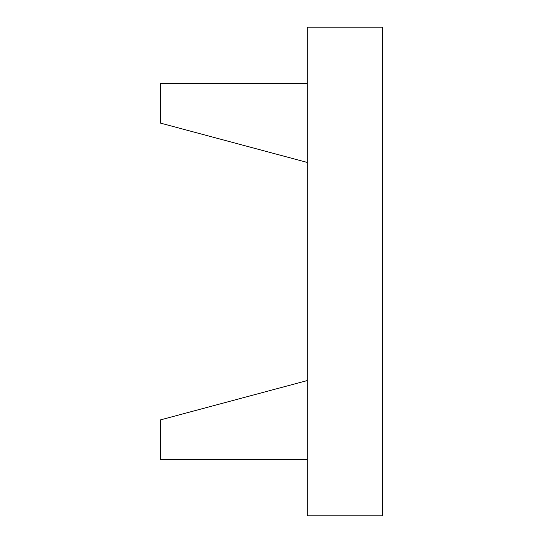 <?xml version="1.0" encoding="UTF-8"?>
<svg xmlns="http://www.w3.org/2000/svg" width="543" height="543" viewBox="0 0 543 543"><rect width="100%" height="100%" fill="white"/><g stroke="black" fill="none" stroke-linecap="round" stroke-linejoin="round"><path stroke-width="0.81" d="M307.311 83.541L160.504 83.541L160.504 123.112L307.311 162.445M307.311 459.459L160.504 459.459L160.504 419.888L307.311 380.555M307.311 27.15L307.311 515.85L382.496 515.85L382.496 27.15L307.311 27.15"/></g></svg>
